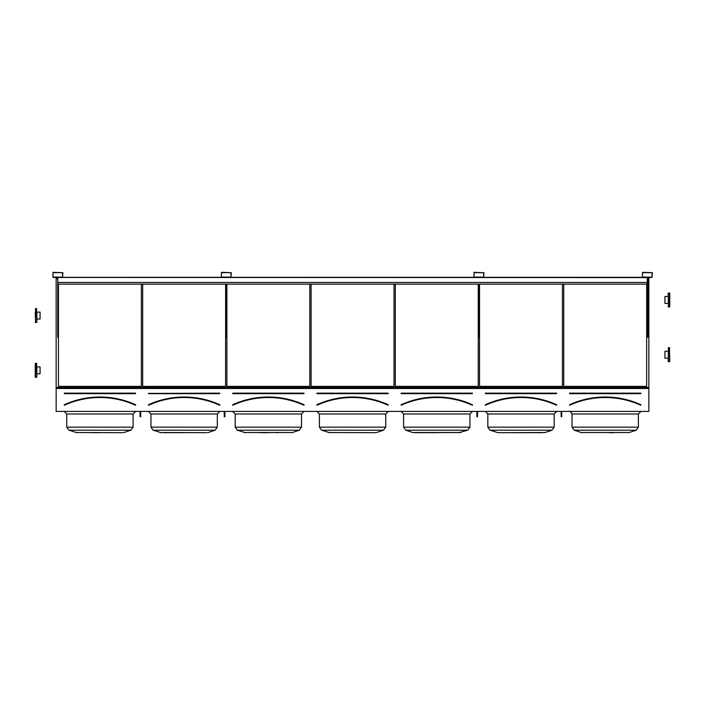 <?xml version="1.0" encoding="UTF-8"?>
<svg xmlns="http://www.w3.org/2000/svg" width="705" height="705" viewBox="0 0 705 705"><rect width="100%" height="100%" fill="white"/><g stroke="black" fill="none" stroke-linecap="round" stroke-linejoin="round"><path stroke-width="1.06" d="M56.144 411.403L648.856 411.403L648.856 388.508L56.144 388.508L56.144 411.403M52.99 277.462L62.507 277.462L62.895 272.703L52.99 272.315L52.99 277.462M221.423 277.462L230.932 277.462L231.319 272.703L221.423 272.315L221.423 277.462M474.068 277.462L483.577 277.462L483.965 272.703L474.068 272.315L474.068 277.462M642.493 277.462L652.01 277.462L652.389 272.703L642.493 272.315L642.493 277.462M135.668 405.067L135.598 404.899A85.887 85.887 0 0 0 64.243 404.899L64.19 404.776A86.01 86.01 0 0 1 135.651 404.776L135.598 404.899M64.305 393.152L64.305 393.663L64.305 393.152L135.536 393.152L64.305 393.275L135.536 393.663L135.536 393.152M135.545 405.146L135.492 405.128A85.631 85.631 0 0 0 64.349 405.128L64.19 404.776M141.388 386.358L141.388 284.141L141.388 386.358L58.453 386.358L58.453 284.141L58.453 386.358M91.606 432.685L99.925 432.685M108.235 432.685L109.46 432.685M133.095 427.151L130.892 430.2L68.949 430.2L66.746 427.151L133.095 427.151L133.095 413.976L135.668 411.403L133.095 413.976L66.746 413.976L64.181 411.403M122.926 432.685L75.902 432.517L122.926 432.685M123.948 432.517L130.892 430.2M219.881 405.067L219.819 404.899A85.887 85.887 0 0 0 148.455 404.899L148.403 404.776A86.01 86.01 0 0 1 219.872 404.776L219.704 405.128A85.631 85.631 0 0 0 148.561 405.128L148.403 404.776M219.749 393.152L219.749 393.663L148.262 393.408L219.749 393.152L148.517 393.531M225.6 386.358L225.6 284.141L225.6 386.358L142.674 386.358L142.674 284.141L142.674 386.358M164.071 432.685L184.137 432.685M217.307 427.151L215.113 430.2L153.161 430.2L150.967 427.151L217.307 427.151L217.307 413.976L219.881 411.403L217.307 413.976L150.967 413.976L148.394 411.403M207.147 432.685L160.114 432.517L207.147 432.685M208.16 432.517L215.113 430.2M304.093 405.067L303.925 405.128A85.631 85.631 0 0 0 232.773 405.128L232.72 405.146M232.738 393.152L232.738 393.663L232.738 393.152L303.961 393.152L232.738 393.275L303.961 393.663L303.961 393.152M304.031 404.899A85.887 85.887 0 0 0 232.668 404.899L232.615 404.776A86.01 86.01 0 0 1 304.084 404.776L303.873 405.243L304.084 404.776M309.812 386.358L309.812 284.141L309.812 386.358L226.887 386.358L226.887 284.141L226.887 386.358M260.039 432.685L268.349 432.685M276.66 432.685L277.893 432.685M292.372 432.517L244.327 432.517L292.372 432.517L299.325 430.2L301.52 427.151L299.325 430.2L237.374 430.2L235.179 427.151L301.52 427.151L301.52 413.976L304.093 411.403L301.52 413.976L235.179 413.976L232.606 411.403M316.95 393.152L316.95 393.663L316.95 393.152L388.182 393.152L316.95 393.275L388.182 393.663L388.182 393.152M388.243 404.899A85.887 85.887 0 0 0 316.889 404.899L316.836 404.776A86.01 86.01 0 0 1 388.296 404.776L388.243 404.899M388.296 404.776L388.138 405.128A85.631 85.631 0 0 0 316.994 405.128L316.836 404.776M394.024 386.358L394.024 284.141L394.024 386.358L311.099 386.358L311.099 284.141L311.099 386.358M385.732 427.151L383.538 430.2L321.595 430.2L319.391 427.151L385.732 427.151L385.732 413.976L388.305 411.403L385.732 413.976L319.391 413.976L316.818 411.403M375.571 432.685L328.539 432.517L375.571 432.685M376.585 432.517L383.538 430.2M401.163 393.152L401.163 393.663L401.163 393.152L472.394 393.152L401.163 393.275L472.394 393.663L472.394 393.152M401.101 404.899L401.048 404.776A86.01 86.01 0 0 1 472.509 404.776L472.456 404.899A85.887 85.887 0 0 0 401.101 404.899M472.509 404.776L472.35 405.128A85.631 85.631 0 0 0 401.207 405.128L401.048 404.776M478.246 386.358L478.246 284.141L478.246 386.358L395.311 386.358L395.311 284.141L395.311 386.358M428.464 432.685L436.783 432.685M469.953 413.976L469.953 427.151L467.75 430.2L405.807 430.2L403.604 427.151L469.953 427.151L469.953 413.976L472.517 411.403L469.953 413.976L403.604 413.976L401.039 411.403M403.604 413.976L403.604 427.151L405.807 430.2L412.751 432.517L460.806 432.517L415.06 432.685M458.497 432.685L467.75 430.2M485.375 393.152L485.375 393.663L485.375 393.152L556.606 393.152L485.375 393.275L556.606 393.663L556.606 393.152M485.313 404.899L485.26 404.776A86.01 86.01 0 0 1 556.73 404.776L556.668 404.899A85.887 85.887 0 0 0 485.313 404.899M556.73 404.776L556.562 405.128A85.631 85.631 0 0 0 485.419 405.128L485.26 404.776M562.458 386.358L562.458 284.141L562.458 386.358L479.532 386.358L479.532 284.141L479.532 386.358M499.272 432.685L545.018 432.517L551.962 430.2L554.165 427.151L551.962 430.2L490.019 430.2L487.825 427.151L554.165 427.151L554.165 413.976L556.738 411.403L554.165 413.976L487.825 413.976L485.481 411.42M487.825 413.976L487.825 427.151L490.019 430.2L497.986 432.685L542.718 432.685M56.144 277.462L56.144 387.459L648.856 387.459L648.856 388.508M56.144 387.459L56.144 388.508M646.67 386.358L646.67 284.141L646.67 386.358L563.744 386.358L563.744 284.141L563.744 386.358M647.895 278.757L648.856 278.757L648.856 387.459M56.144 278.757L57.748 278.757M647.895 278.572L648.856 278.757M56.144 278.572L57.748 278.572M647.895 277.55L648.856 277.55L648.856 278.572M56.144 277.55L57.748 277.55M629.23 432.517L581.184 432.517L629.23 432.517L636.183 430.2L638.377 427.151L636.183 430.2L574.231 430.2L581.184 432.517L574.231 430.2L572.037 427.151L638.377 427.151L638.377 413.976L640.951 411.403L638.377 413.976L572.037 413.976C570.715 411.641 569.851 410.786 569.464 411.403L570.054 411.473M613.517 432.685L609.349 432.685M569.596 393.152L569.596 393.663L569.596 393.152L640.819 393.152L569.596 393.275L640.819 393.663L640.819 393.152M569.525 404.899L569.684 405.243A85.499 85.499 0 0 1 640.73 405.243L640.889 404.899A85.887 85.887 0 0 0 569.525 404.899M640.73 405.243L640.783 405.128A85.631 85.631 0 0 0 569.631 405.128L569.684 405.243M642.431 277.074L652.01 277.136L652.072 272.703L642.493 272.641L642.431 277.074M647.895 277.462L647.895 337.21L647.252 337.21L647.252 277.462M473.998 277.074L483.577 277.136L483.639 272.703L474.068 272.641L473.998 277.074M221.361 277.074L230.932 277.136L231.002 272.703L221.423 272.641L221.361 277.074M52.928 277.074L62.507 277.136L62.569 272.703L52.99 272.641L52.928 277.074M479.462 284.141L479.462 337.21L478.818 337.21L478.818 284.141M226.825 284.141L226.825 337.21L226.182 337.21L226.182 284.141M58.392 284.141L58.392 337.21L57.748 337.21L57.748 284.141L647.252 284.141M561.753 411.403L561.753 416.734L561.11 416.734L561.11 411.403M561.753 415.827L561.11 415.827M477.532 411.403L477.532 416.734L476.897 416.734L476.897 411.403M477.532 415.827L476.897 415.827M140.683 411.403L140.683 416.734L140.039 416.734L140.039 411.403M140.683 415.827L140.039 415.827M224.895 411.403L224.895 416.734L224.252 416.734L224.252 411.403M224.895 415.827L224.252 415.827M58.392 277.462L478.175 277.462M479.462 277.462L646.608 277.462M57.748 277.462L647.252 277.585M62.798 277.329L221.132 277.329M231.222 277.329L473.778 277.329M483.868 277.329L642.202 277.329M57.748 284.141L57.748 282.458L647.252 282.458M57.748 282.458L57.748 277.585M669.75 303.432L669.75 296.488M668.146 361.48L668.463 347.662L668.146 361.48L669.433 361.797L669.433 347.662L669.75 361.48M668.146 306.71L669.433 307.027L669.433 292.883L668.146 293.209L668.463 307.027L668.146 293.209L668.146 296.488L664.93 296.488L664.93 303.432L668.146 303.432M669.75 293.209L669.75 306.71M36.854 363.604L35.567 363.278L35.567 377.422L36.854 377.105L36.537 363.278L36.854 377.105L36.854 366.882L40.07 366.882L40.07 373.826L36.854 373.826L36.854 370.354M35.25 377.105L35.25 363.604M36.854 312.112L36.854 322.326L36.854 312.112L40.07 312.112L40.07 319.048L36.854 319.048M35.25 322.326L36.854 322.326L36.537 308.508L35.567 308.508L35.567 322.652L35.25 312.112M668.146 358.202L664.93 358.202L664.93 351.257L668.146 351.257M135.536 393.663L64.305 393.663M135.439 405.243A85.499 85.499 0 0 0 64.402 405.243M219.749 393.663L148.517 393.663M219.652 405.243A85.499 85.499 0 0 0 148.614 405.243M303.961 393.663L232.738 393.663M303.873 405.243A85.499 85.499 0 0 0 232.835 405.243M388.182 393.663L316.95 393.663M388.085 405.243A85.499 85.499 0 0 0 317.047 405.243M472.394 393.663L401.163 393.663M472.297 405.243A85.499 85.499 0 0 0 401.26 405.243M556.606 393.663L485.375 393.663M556.509 405.243A85.499 85.499 0 0 0 485.472 405.243M569.473 404.776A86.01 86.01 0 0 1 640.942 404.776M640.819 393.663L569.596 393.663M68.905 430.191L76.915 432.685M68.949 430.2L66.746 427.151L66.746 413.976M150.967 413.976L150.967 427.151L153.161 430.2L161.128 432.685M235.179 413.976L235.179 427.151L237.374 430.2L245.34 432.685M319.391 413.976L319.391 427.151L321.595 430.2L329.561 432.685M574.231 430.2L572.037 427.151L572.037 413.976M581.184 432.517L582.198 432.685M668.146 347.979L669.75 347.979"/></g></svg>
